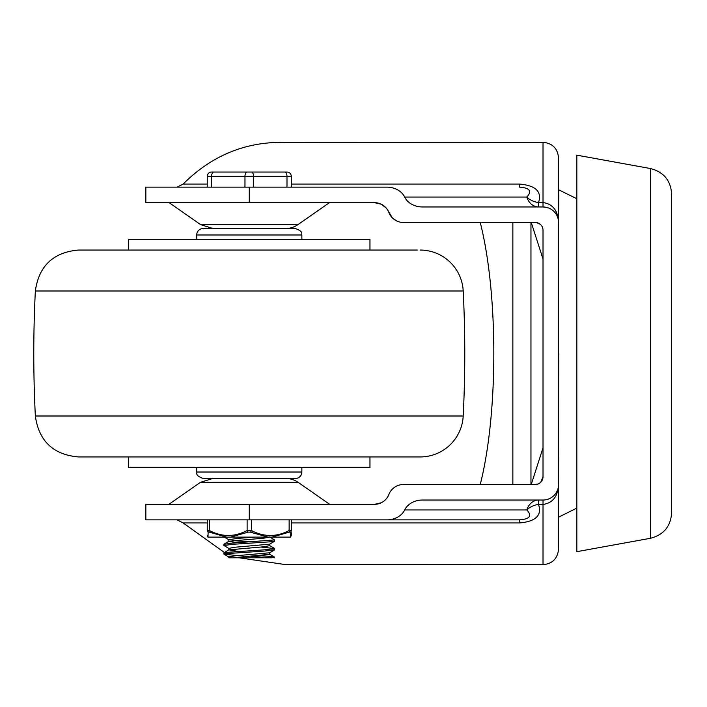 <?xml version="1.0" encoding="UTF-8"?>
<svg xmlns="http://www.w3.org/2000/svg" width="707" height="707" viewBox="0 0 707 707"><rect width="100%" height="100%" fill="white"/><g stroke="black" fill="none" stroke-linecap="round" stroke-linejoin="round"><path stroke-width="1.06" d="M404.669 509.95L526.812 509.95A15.519 12.576 -90 0 1 538.54 500.035L538.54 504.462L543.02 504.462C552.759 503.057 557.929 496.411 558.539 484.525A15.519 15.519 0 0 1 543.02 500.035L422.53 500.035A19.151 15.519 180 0 0 404.669 509.95A19.151 15.519 180 0 1 386.817 519.866L519.61 519.866L519.61 522.933C535.809 521.501 542.119 515.341 538.54 504.462A15.519 10.914 -14.6 0 0 526.812 509.95C532.256 515.792 529.852 519.097 519.61 519.866M553.996 495.492L553.519 495.952M543.02 500.035L543.02 564.69C552.45 563.771 557.62 558.601 558.539 549.171L558.539 157.829C557.62 148.399 552.45 143.229 543.02 142.31L543.02 206.965A15.519 15.519 0 0 1 558.539 222.475C557.929 210.589 552.759 203.943 543.02 202.538L538.54 202.538C542.136 191.677 535.826 185.517 519.61 184.067L291.293 184.067M249.279 187.134L249.279 202.653L145.836 202.653L145.836 187.134L386.817 187.134A19.151 15.519 180 0 1 404.669 197.05A19.151 15.519 180 0 0 422.53 206.965L543.02 206.965L548.464 207.946M553.519 211.048L553.996 211.508M542.941 229.13L542.313 227M540.086 224.154L536.445 222.572M539.609 483.19L540.749 482.254L543.02 476.765L543.02 230.235A7.759 7.759 0 0 0 535.261 222.475L403.379 222.475A15.519 15.519 0 0 1 388.912 212.568A15.519 15.519 0 0 0 374.445 202.653L249.279 202.653M480.239 222.475C498.347 293.573 498.347 413.427 480.239 484.525M386.817 519.866L145.836 519.866L145.836 504.347L374.445 504.347A15.519 15.519 0 0 0 388.912 494.432A15.519 15.519 0 0 1 403.379 484.525L535.261 484.525L538.336 483.888M391.758 489.765L392.412 489.067M536.445 484.428L535.261 484.525A7.759 7.759 0 0 0 543.02 476.765M396.645 220.938L392.412 217.933L387.675 210.059M558.716 353.456L558.539 517.277M576.832 198.755L558.539 189.723L558.539 353.412M558.716 189.723L558.689 208.229M404.669 197.05L526.812 197.05A15.519 12.576 -90 0 0 538.54 206.965L538.54 202.538A15.519 10.914 -165.4 0 1 526.812 197.05C532.256 191.217 529.861 187.912 519.601 187.134L519.61 184.067M543.02 142.31L285.504 142.399C246.089 141.409 211.976 155.301 183.148 184.067L177.068 187.134M177.068 519.866L183.148 522.933L224.402 552.503M239.116 557.788L285.504 564.601L543.02 564.69M326.855 187.134L386.817 187.134M169.114 202.653L200.62 224.632L297.93 224.632A21.546 21.546 0 0 1 285.601 228.511M285.849 478.489A21.546 21.546 0 0 1 298.177 482.368L329.692 504.347M386.049 207.867L381.25 204.226L374.445 202.653M374.445 504.347L381.267 502.765M382.964 501.793L384.069 500.998M384.935 500.264L386.066 499.115M387.692 496.906L388.912 494.432M650.413 168.531L576.832 155.16L576.832 551.672L650.413 538.292C663.608 534.916 670.687 526.432 671.65 512.849L671.65 193.974C670.687 180.391 663.608 171.916 650.413 168.531L650.413 538.292M512.849 484.525L512.849 222.475M530.957 484.525L530.957 222.475M420.152 250.057A43.1 43.1 0 0 1 463.2 290.992A1243.419 1243.419 0 0 1 463.2 416.008L35.35 416.008C33.256 374.339 33.256 332.661 35.35 290.992C38.867 265.965 53.219 252.319 78.397 250.057L417.36 250.057M463.2 416.008A43.1 43.1 0 0 1 420.152 456.943L78.397 456.943C53.219 454.681 38.867 441.035 35.35 416.008M128.594 250.057L128.594 239.284L369.955 239.284L369.955 250.057M369.955 456.943L369.955 467.716L128.594 467.716L128.594 456.943M196.696 239.284L196.696 234.98A6.469 6.469 0 0 1 203.156 228.511L295.393 228.511C304.346 231.852 300.952 234.07 301.854 234.98L301.854 239.284M301.854 467.716L301.854 472.02A6.469 6.469 0 0 1 295.393 478.489L203.156 478.489C194.204 475.148 197.598 472.93 196.696 472.02L196.696 467.716M228.935 548.482L223.889 545.486L232.842 544.293L273.485 541.597L274.616 541.173L274.634 539.927L232.382 543.082L223.916 544.31M269.561 536.94L274.616 539.927M237.738 555.614L224.039 554.226L224.755 553.74L264.86 551.045L274.634 549.719M260.848 547.041L274.67 548.552L264.365 549.834L224.596 552.529L223.916 552.856L223.916 554.102M249.271 550.479L251.153 550.603M274.563 549.913L269.614 552.777L234.468 555.896L228.838 556.939L228.829 557.788L232.63 557.788L269.694 554.332M274.51 541.315L269.57 544.187L234.37 547.289L228.829 548.393M269.721 545.636L264.171 546.75L228.971 549.852L237.72 551.354M255.748 537.108L237.349 538.407L228.865 539.706L228.829 541.323M232.621 540.555L249.262 541.854M269.703 537.108L264.003 538.142L228.953 541.253L224.004 544.125M228.812 541.403L237.72 542.729M260.803 555.667L272.363 556.577L274.599 557.169L272.107 557.788L232.63 557.788M272.071 557.788L251.153 556.356M291.293 187.134L291.293 176.361A4.313 4.313 0 0 0 286.989 172.048L211.561 172.048A4.313 4.313 0 0 0 207.257 176.361L207.257 187.134M272.982 172.048L284.833 172.048A4.313 2.156 90 0 1 286.989 176.361L291.293 176.361M291.293 519.866L291.293 530.533C291.293 537.117 291.293 537.117 291.293 530.533L289.145 530.533C276.561 537.117 263.985 537.117 251.427 530.533L247.123 530.533C234.538 537.117 221.963 537.117 209.405 530.533L207.257 530.533C207.257 537.117 207.257 537.117 207.257 530.533L207.257 519.866M208.132 532.477L208.441 531.885L226.611 537.108L207.964 537.108L208.141 532.132A2.156 1.98 180 0 1 207.257 530.533M277.294 537.108L221.264 537.108M226.611 537.108L230.632 537.108L248.166 532.132L250.384 532.132L267.918 537.108L230.632 537.108M267.918 537.108L271.939 537.108L289.296 532.132L290.409 532.132L290.586 537.108L271.939 537.108M208.132 532.486L208.105 533.131M291.293 532.636L291.293 534.969M291.293 535.332L290.586 537.161M291.293 530.533A2.156 1.98 180 0 1 290.409 532.132M289.145 519.866L289.145 530.533A2.156 0.99 63.4 0 1 289.296 532.132M251.427 519.866L251.427 530.533A2.156 0.99 116.6 0 1 250.384 532.132M247.123 519.866L247.123 530.533A2.156 0.99 63.4 0 0 248.166 532.132M209.405 519.866L209.405 530.533A2.156 0.99 116.6 0 0 209.254 532.132M207.257 184.067L183.148 184.067M183.148 522.933L207.257 522.933M291.293 522.933L519.61 522.933M168.867 504.347L200.373 482.368L298.177 482.368M249.279 504.347L249.279 519.866M35.35 290.992L463.2 290.992M196.696 234.98L301.854 234.98M301.854 472.02L196.696 472.02M253.583 187.134L253.583 176.361L286.989 176.361L286.989 187.134M247.123 172.048A4.313 2.156 90 0 0 244.967 176.361L253.583 176.361A4.313 2.156 -90 0 0 251.427 172.048M211.561 187.134L211.561 176.361L244.967 176.361L244.967 187.134M207.257 176.361L211.561 176.361A4.313 2.156 -90 0 1 213.717 172.048M576.832 508.068L558.716 517.109M297.93 224.632L329.444 202.653M200.62 224.632L212.948 228.511M200.373 482.368L212.701 478.489M543.02 259.027L531.24 222.475M543.02 447.805L531.231 484.525M223.916 544.24L223.916 545.433M274.634 548.614L274.634 549.79M269.721 552.715L269.721 554.332M228.829 548.323L228.829 549.931M269.721 544.098L269.721 545.716M269.553 554.164L274.484 557.036M269.623 545.557L274.572 548.429M228.971 549.852L224.022 552.724M224.039 554.226L228.98 557.089M224.066 536.993L229.006 539.865M274.634 557.169L274.634 557.788M207.964 537.161L207.257 535.561"/></g></svg>
